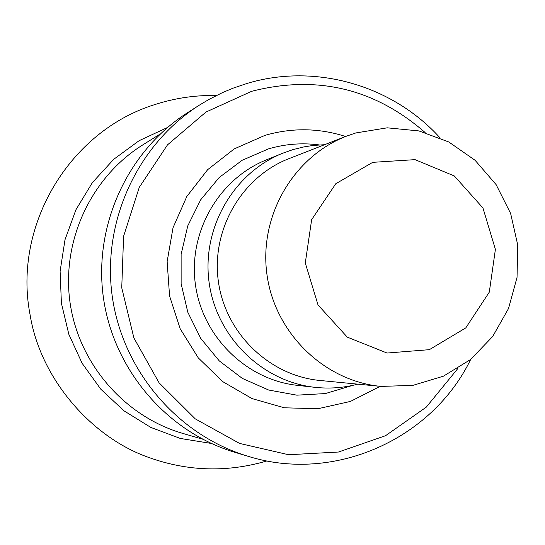 <?xml version="1.0" encoding="UTF-8"?>
<svg xmlns="http://www.w3.org/2000/svg" width="545" height="545" viewBox="0 0 545 545"><rect width="100%" height="100%" fill="white"/><g stroke="black" fill="none" stroke-linecap="round" stroke-linejoin="round"><path stroke-width="0.82" d="M380.233 386.33L350.469 401.413L317.899 408.736L284.415 407.796L252.035 398.593L222.714 381.623L198.251 357.854L180.157 328.717L169.57 295.969L167.138 261.62L173.017 227.762L186.819 196.472L207.679 169.645L234.289 148.874L265.006 135.358C292.031 127.571 318.893 127.946 345.598 136.502M457.834 368.529L426.292 407.135L385.54 435.714L338.486 452.03L288.591 454.728L239.596 443.432L195.267 418.867L159.072 382.801L133.893 337.954L121.746 287.801L123.599 236.258L139.268 187.357L167.478 144.881L205.949 112.066L251.64 91.308C316.686 74.692 374.517 88.433 425.12 132.524M470.689 359.414C431.872 439.502 333.901 483.34 247.941 456.254C177.711 435.21 122.55 370.689 112.216 296.167C101.888 221.645 137.422 144.554 199.272 105.199L209.055 99.374L222.585 92.561L233.049 88.181L247.355 83.351C315.398 62.893 392.523 85.279 439.965 137.79M247.941 456.254L234.793 452.302C166.763 431.913 113.367 369.49 103.366 297.393C93.379 225.303 127.775 150.706 187.698 112.577L199.272 105.199M372.739 162.342L415.045 159.644L454.326 175.967L482.945 207.972L495.398 249.365L489.308 292.106L465.791 327.892L429.351 349.672L387.052 353.037L347.274 337.123L318.028 304.968L305.289 262.99L311.651 219.655L335.788 183.726L372.739 162.342M355.79 132.953L387.229 127.823L418.901 130.916L448.801 141.986L475.077 160.278L496.114 184.619L510.631 213.477L517.75 245.052L517.035 277.398L508.519 308.524L492.7 336.483L470.546 359.536L443.392 376.193L412.919 385.363L381.044 386.412C324.302 381.119 274.918 333.152 266.982 274.714C258.725 216.324 293.196 156.728 346.361 136.202L355.79 132.953M381.044 386.412L319.861 380.458C269.291 375.737 225.398 333.227 218.368 281.452C211.051 229.724 241.728 176.873 289.102 158.575L346.361 136.202M357.793 384.15C343.684 387.863 329.344 388.919 314.772 387.311C261.968 381.548 216.515 336.878 209.144 282.732C201.507 228.621 233.097 173.276 282.344 153.363L292.965 149.609L304.103 146.857L313.171 145.447L324.602 144.704M314.772 387.311L297.243 385.335C246.32 379.776 202.515 336.762 195.423 284.633C188.066 232.545 218.518 179.237 266.008 160.032L282.344 153.363M352.574 385.41L325.317 393.579L296.848 395.166L268.692 390.036L242.355 378.421L219.288 360.913L200.764 338.438L187.8 312.21L181.131 283.659L181.117 254.345L187.766 225.882L200.683 199.811L219.151 177.547L242.137 160.285L268.378 148.921C285.069 143.989 302.025 142.654 319.234 144.916M202.536 439.161L182.704 433.391C124.328 416.455 78.473 363.392 69.964 302.025C61.462 240.658 91.151 177.125 142.715 144.943L160.23 133.995M211.297 443.453L180.354 438.459L150.876 427.457L124.001 410.828L100.791 389.185L82.159 363.352L68.847 334.317L61.401 303.211L60.107 271.253L65.012 239.698L75.918 209.771L92.371 182.63L113.707 159.317L139.077 140.712L167.492 127.489M267.023 460.92C225.48 473.101 184.367 471.323 143.696 455.579C89.537 434.467 40.323 377.842 30.139 315.078C12.542 225.616 69.801 130.187 155.904 104.245C175.613 97.977 195.764 95.068 216.372 95.518"/></g></svg>
